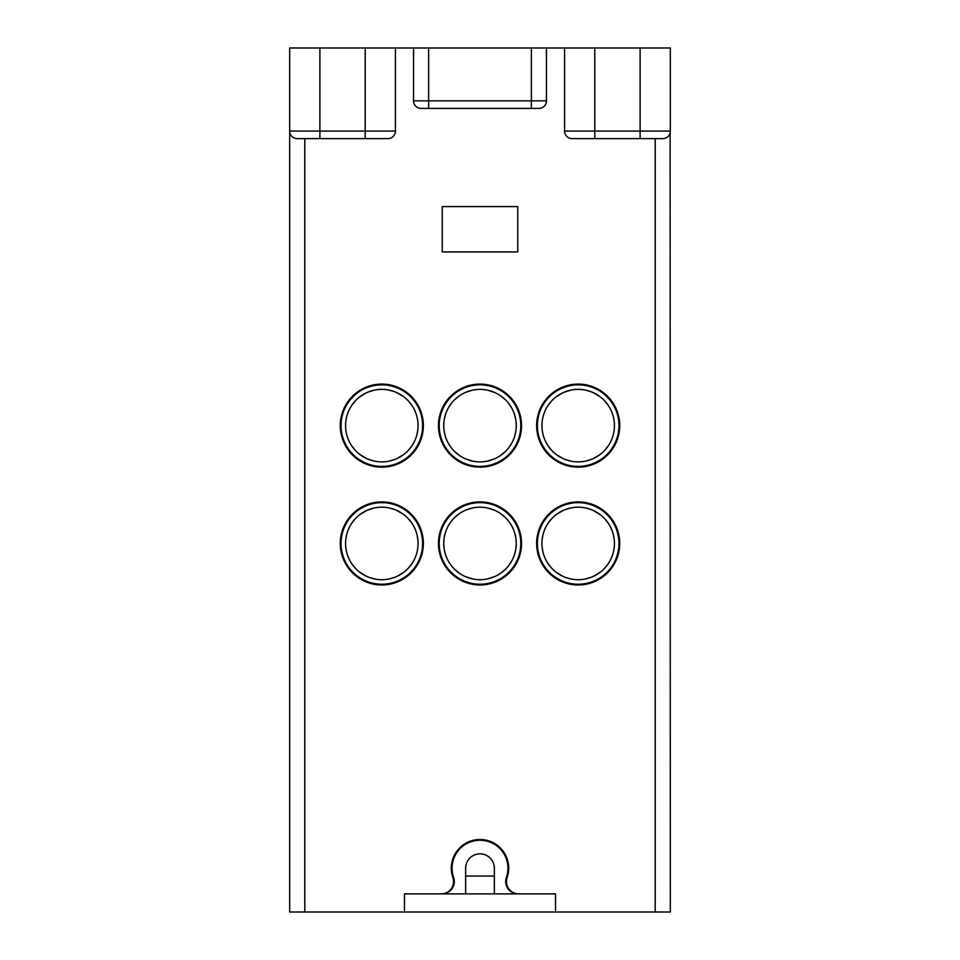 <?xml version="1.0" encoding="UTF-8"?>
<svg xmlns="http://www.w3.org/2000/svg" width="960" height="960" viewBox="0 0 960 960"><rect width="100%" height="100%" fill="white"/><g stroke="black" fill="none" stroke-linecap="round" stroke-linejoin="round"><path stroke-width="1.44" d="M542.136 539.58L542.784 535.608M543.912 531.6L544.284 530.592M545.244 528.288L545.628 527.496M548.076 523.248L551.532 518.868M556.404 514.464L563.028 510.504M564.444 509.892L570.576 507.996M585.732 507.984L591.18 509.604M593.28 510.48L599.94 514.452M604.836 518.868L608.304 523.26M610.752 527.52L611.328 528.768M611.988 530.352L612.456 531.612M613.572 535.608L614.232 539.58M614.436 543.444A36.252 36.252 0 0 0 578.184 507.192A36.252 36.252 0 0 0 541.932 543.444A36.252 36.252 0 0 0 578.184 579.696A36.252 36.252 0 0 0 614.436 543.444M614.232 547.308L613.572 551.28M612.444 555.276L611.964 556.608M611.316 558.144L610.74 559.38M608.292 563.628L604.848 568.008M599.976 572.412L593.364 576.36M591.888 577.008L585.816 578.88M570.648 578.904L565.176 577.284M563.1 576.408L556.428 572.436M551.532 568.02L548.064 563.616M545.616 559.368L545.004 558.048M544.392 556.584L543.912 555.264M542.784 551.268L542.136 547.308M537.396 543.444A40.788 40.788 0 0 0 578.184 584.22A40.788 40.788 0 0 0 618.96 543.444A40.788 40.788 0 0 0 578.184 502.656A40.788 40.788 0 0 0 537.396 543.444M422.604 543.444A40.788 40.788 0 0 0 381.816 502.656A40.788 40.788 0 0 0 341.04 543.444A40.788 40.788 0 0 0 381.816 584.22A40.788 40.788 0 0 0 422.604 543.444M422.604 425.628A40.788 40.788 0 0 0 381.816 384.84A40.788 40.788 0 0 0 341.04 425.628A40.788 40.788 0 0 0 381.816 466.404A40.788 40.788 0 0 0 422.604 425.628M480 502.656A40.788 40.788 0 0 1 520.788 543.444A40.788 40.788 0 0 1 480 584.22A40.788 40.788 0 0 1 439.212 543.444A40.788 40.788 0 0 1 480 502.656M480 384.84A40.788 40.788 0 0 1 520.788 425.628A40.788 40.788 0 0 1 480 466.404A40.788 40.788 0 0 1 439.212 425.628A40.788 40.788 0 0 1 480 384.84M618.96 425.628A40.788 40.788 0 0 0 578.184 384.84A40.788 40.788 0 0 0 537.396 425.628A40.788 40.788 0 0 0 578.184 466.404A40.788 40.788 0 0 0 618.96 425.628M541.932 425.628A36.252 36.252 0 0 1 578.184 389.376A36.252 36.252 0 0 1 614.436 425.628A36.252 36.252 0 0 1 578.184 461.88A36.252 36.252 0 0 1 541.932 425.628M614.232 429.492L613.572 433.452M612.444 437.46L611.916 438.912M611.388 440.148L610.74 441.552M608.292 445.8L604.848 450.18M599.988 454.584L593.364 458.544M591.84 459.204L585.828 461.064M570.66 461.088L565.152 459.456M563.1 458.592L556.44 454.632M551.532 450.204L548.064 445.812M545.616 441.552L545.028 440.28M544.38 438.732L543.912 437.448M542.784 433.452L542.136 429.492M542.136 421.752L542.784 417.792M543.912 413.796L544.428 412.392M544.98 411.06L545.616 409.704M548.052 405.468L551.496 401.088M556.32 396.696L562.908 392.748M563.544 392.46L570.468 390.204M585.648 390.144L591.06 391.74M593.22 392.64L599.892 396.588M604.812 401.028L608.28 405.42M610.74 409.68L611.28 410.832M612.012 412.596L612.444 413.784M613.572 417.78L614.232 421.752M487.476 461.1L494.556 458.82M500.592 455.46L505.356 451.524M508.884 447.528L511.452 443.652M514.62 436.38L515.532 432.78M516.072 429.192L516.252 425.52M516.252 425.316L516.06 421.848M515.508 418.296L514.572 414.72M513.54 411.864L513.228 411.132M511.38 407.472L508.8 403.608M505.296 399.648L500.544 395.76M494.544 392.412L487.476 390.144M480 389.376A36.252 36.252 0 0 1 516.252 425.628A36.252 36.252 0 0 1 480 461.88A36.252 36.252 0 0 1 443.748 425.628A36.252 36.252 0 0 1 480 389.376M472.536 390.144L465.444 392.424M459.408 395.784L454.644 399.72M451.116 403.716L448.548 407.604M445.38 414.876L444.456 418.476M443.928 422.076L443.748 425.748M443.748 425.952L443.952 429.408M444.492 432.96L445.428 436.524M446.4 439.236L446.772 440.124M448.632 443.796L451.212 447.648M454.728 451.608L459.468 455.496M465.48 458.844L472.548 461.1M417.864 429.492L417.216 433.452M416.088 437.46L415.596 438.792M414.96 440.328L414.384 441.564M411.936 445.812L408.48 450.18M403.62 454.584L396.996 458.544M395.52 459.18L389.448 461.064M374.292 461.088L368.808 459.456M366.732 458.58L360.06 454.62M355.164 450.192L351.708 445.8M349.248 441.552L348.636 440.232M348.036 438.756L347.556 437.448M346.428 433.452L345.768 429.492M345.564 425.628A36.252 36.252 0 0 0 381.816 461.88A36.252 36.252 0 0 0 418.068 425.628A36.252 36.252 0 0 0 381.816 389.376A36.252 36.252 0 0 0 345.564 425.628M345.768 421.752L346.428 417.78M347.556 413.784L347.916 412.776M348.888 410.472L349.26 409.68M351.708 405.42L355.164 401.04M360.036 396.636L366.66 392.688M368.076 392.076L374.208 390.18M389.364 390.168L394.812 391.776M396.912 392.664L403.584 396.624M408.48 401.052L411.936 405.444M414.384 409.704L414.972 410.952M415.62 412.536L416.088 413.796M417.216 417.792L417.864 421.752M487.476 578.916L494.544 576.648M500.568 573.288L505.332 569.376M508.86 565.38L511.416 561.516M514.596 554.268L515.52 550.692M516.06 547.128L516.252 543.456M516.252 543.396L516.072 539.784M515.52 536.208L514.596 532.608M513.54 529.68L513.252 529.008M511.404 525.336L508.836 521.472M505.32 517.5L500.568 513.588M494.556 510.24L487.476 507.972M480 507.192A36.252 36.252 0 0 1 516.252 543.444A36.252 36.252 0 0 1 480 579.696A36.252 36.252 0 0 1 443.748 543.444A36.252 36.252 0 0 1 480 507.192M472.548 507.96L465.456 510.228M459.432 513.588L454.668 517.512M451.14 521.496L448.572 525.372M445.404 532.632L444.48 536.208M443.928 539.772L443.748 543.444M443.748 543.672L443.94 547.116M444.48 550.68L445.404 554.28M446.484 557.268L446.748 557.88M448.596 561.564L451.176 565.428M454.692 569.4L459.444 573.3M465.456 576.648L472.536 578.916M345.768 539.568L346.428 535.608M347.544 531.612L348.06 530.22M348.624 528.876L349.248 527.52M351.684 523.284L355.128 518.904M359.964 514.524L366.54 510.564M367.176 510.276L374.1 508.02M389.292 507.972L394.704 509.556M396.852 510.456L403.536 514.416M408.444 518.844L411.924 523.236M414.372 527.496L414.912 528.648M415.644 530.412L416.088 531.6M417.216 535.596L417.864 539.568M418.068 543.444A36.252 36.252 0 0 0 381.816 507.192A36.252 36.252 0 0 0 345.564 543.444A36.252 36.252 0 0 0 381.816 579.696A36.252 36.252 0 0 0 418.068 543.444M417.864 547.308L417.216 551.28M416.088 555.276L415.548 556.728M415.032 557.976L414.384 559.368M411.936 563.616L408.48 567.996M403.62 572.4L397.008 576.36M395.472 577.02L389.46 578.88M374.292 578.904L368.784 577.272M366.744 576.408L360.072 572.448M355.176 568.02L351.708 563.628M349.26 559.368L348.66 558.096M348.024 556.548L347.556 555.276M346.428 551.268L345.768 547.308M640.116 48L640.116 131.076L594.792 131.076L594.792 48L670.32 48L670.32 131.076L640.116 131.076L640.116 138.624L662.772 138.624L655.212 138.624L655.212 912L555.528 912L555.528 893.88L404.472 893.88L404.472 912L289.68 912L289.68 48L564.588 48L564.588 131.076A7.548 7.548 0 0 0 572.136 138.624L585.732 138.624M310.824 138.624L297.228 138.624L319.884 138.624L319.884 131.076L289.68 131.076L289.872 132.768M294.708 138.192L293.472 137.628M518.676 893.88A12.252 12.252 0 0 1 507.108 877.608A28.704 28.704 0 0 0 480 839.496A28.704 28.704 0 0 0 452.892 877.608A12.252 12.252 0 0 1 441.324 893.88M342.54 138.624L387.864 138.624A7.548 7.548 0 0 0 395.412 131.076L395.412 48M413.544 100.872L531.36 100.872L531.36 108.42L538.908 108.42L421.092 108.42A7.548 7.548 0 0 1 413.544 100.872A7.548 7.548 0 0 0 421.092 108.42L428.64 108.42L421.092 108.42A7.548 7.548 0 0 1 413.544 100.872L413.544 48M381.816 384.084A41.544 41.544 0 0 0 340.284 425.628A41.544 41.544 0 0 0 381.816 467.16A41.544 41.544 0 0 0 423.36 425.628A41.544 41.544 0 0 0 381.816 384.084M578.184 501.9A41.544 41.544 0 0 0 536.64 543.444A41.544 41.544 0 0 0 578.184 584.976A41.544 41.544 0 0 0 619.716 543.444A41.544 41.544 0 0 0 578.184 501.9M578.184 384.084A41.544 41.544 0 0 0 536.64 425.628A41.544 41.544 0 0 0 578.184 467.16A41.544 41.544 0 0 0 619.716 425.628A41.544 41.544 0 0 0 578.184 384.084M480 501.9A41.544 41.544 0 0 0 438.456 543.444A41.544 41.544 0 0 0 480 584.976A41.544 41.544 0 0 0 521.544 543.444A41.544 41.544 0 0 0 480 501.9M480 384.084A41.544 41.544 0 0 0 438.456 425.628A41.544 41.544 0 0 0 480 467.16A41.544 41.544 0 0 0 521.544 425.628A41.544 41.544 0 0 0 480 384.084M517.764 251.916L442.236 251.916L442.236 206.604L517.764 206.604L517.764 251.916M381.816 501.9A41.544 41.544 0 0 0 340.284 543.444A41.544 41.544 0 0 0 381.816 584.976A41.544 41.544 0 0 0 423.36 543.444A41.544 41.544 0 0 0 381.816 501.9M465.648 893.88L465.648 868.2A14.352 14.352 0 0 1 480 853.848A14.352 14.352 0 0 1 494.352 868.2L494.352 893.88M441.96 893.88A12.36 12.36 0 0 0 453.624 877.428A27.948 27.948 0 0 1 484.68 840.648A27.948 27.948 0 0 1 506.376 877.428A12.36 12.36 0 0 0 518.04 893.88M404.472 912L555.528 912M655.212 912L670.32 912L670.128 132.768M666.528 137.628L665.292 138.192M572.136 138.624L594.792 138.624L572.136 138.624A7.548 7.548 0 0 1 564.588 131.076A7.548 7.548 0 0 0 572.136 138.624L572.136 138.624M640.116 138.624L594.792 138.624L594.792 131.076L564.588 131.076M594.792 48L564.588 48M531.36 48L531.36 100.872L546.456 100.872A7.548 7.548 0 0 1 538.908 108.42A7.548 7.548 0 0 0 546.456 100.872L546.456 48M387.864 138.624A7.548 7.548 0 0 0 395.412 131.076A7.548 7.548 0 0 1 387.864 138.624L297.228 138.624A7.548 7.548 0 0 1 289.68 131.076A7.548 7.548 0 0 0 297.228 138.624L297.228 138.624M670.32 131.076A7.548 7.548 0 0 1 662.772 138.624A7.548 7.548 0 0 0 670.32 131.076M452.4 876.06L453.192 876.06M465.648 876.06L494.352 876.06M506.808 876.06L507.6 876.06M304.788 912L304.788 138.624M428.64 108.42L428.64 48M365.208 138.624L365.208 131.076L319.884 131.076L319.884 48M395.412 131.076L365.208 131.076L365.208 48"/></g></svg>
